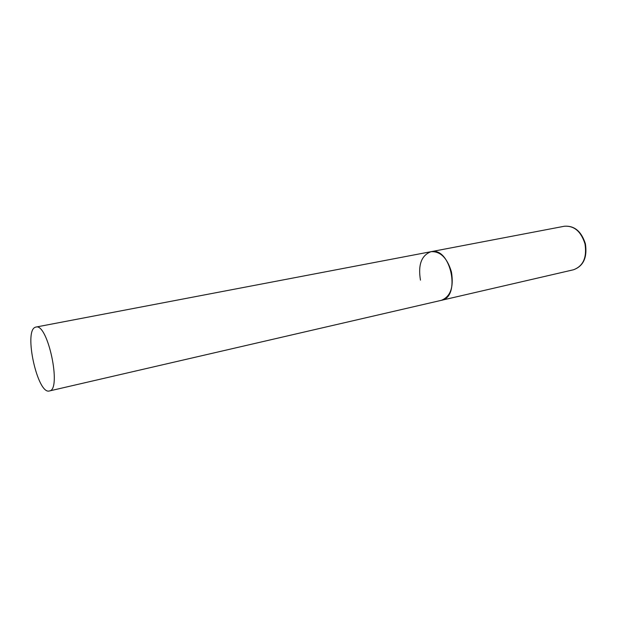 <?xml version="1.0" encoding="UTF-8"?>
<svg xmlns="http://www.w3.org/2000/svg" width="617" height="617" viewBox="0 0 617 617"><rect width="100%" height="100%" fill="white"/><g stroke="black" fill="none" stroke-linecap="round" stroke-linejoin="round"><path stroke-width="0.93" d="M451.443 271.935C453.904 287.213 450.518 296.684 441.286 300.348L441.286 300.348C461.346 297.201 450.641 246.461 431.021 251.69C440.407 251.173 447.217 257.921 451.443 271.935M420.462 280.149C417.925 264.801 421.442 255.315 431.021 251.69L564.27 226.262C574.126 225.529 581.029 231.39 584.985 243.854C587.076 257.513 583.227 266.158 573.448 269.783C583.443 266.158 587.43 257.497 585.402 243.792M35.277 327.272C23.492 331.013 37.606 394.888 49.375 390.962L49.383 390.962C61.985 390.091 47.787 322.784 35.909 327.072L35.277 327.272M49.383 390.962L573.448 269.783M564.27 226.262C574.327 225.444 581.368 231.29 585.394 243.777M431.021 251.69L35.909 327.072"/></g></svg>
